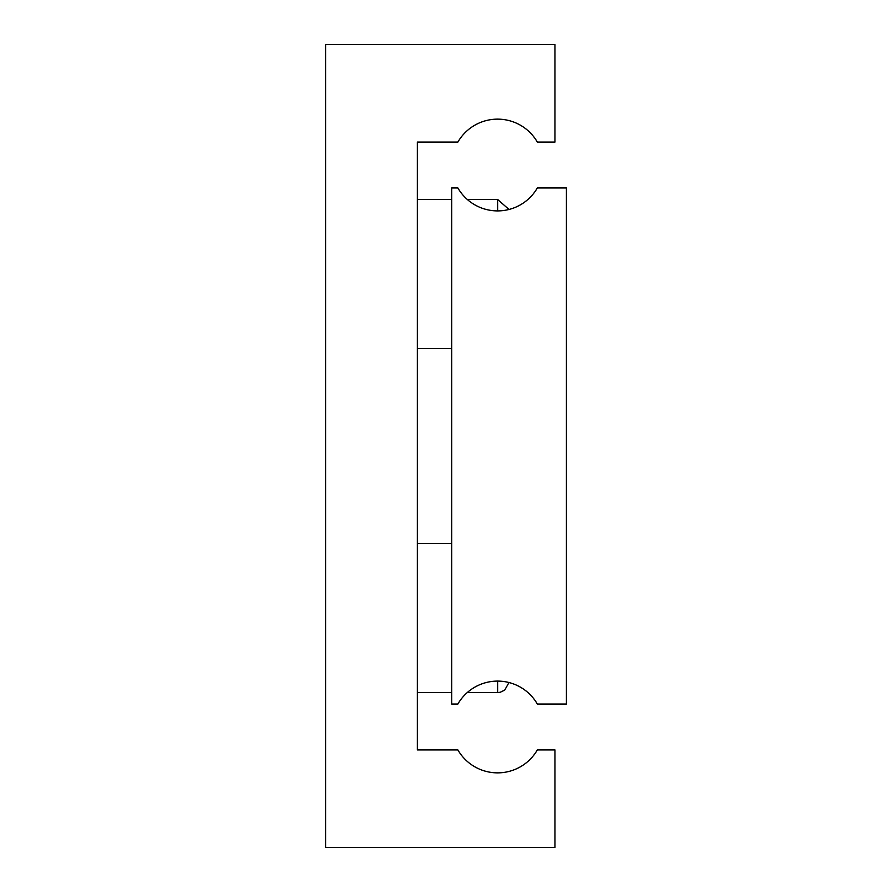 <?xml version="1.0" encoding="UTF-8"?>
<svg xmlns="http://www.w3.org/2000/svg" width="892" height="892" viewBox="0 0 892 892"><rect width="100%" height="100%" fill="white"/><g stroke="black" fill="none" stroke-linecap="round" stroke-linejoin="round"><path stroke-width="1.34" d="M451.731 187.956L451.731 704.044L457.875 704.044A45.871 45.871 0 0 1 537.341 704.044L566.42 704.044L566.42 187.956L537.341 187.956A45.871 45.871 0 0 1 457.875 187.956L451.731 187.956M417.333 749.916L417.333 142.084L457.875 142.084A45.871 45.871 0 0 1 537.341 142.084L554.947 142.084L554.947 44.6L325.58 44.6L325.58 847.4L554.947 847.4L554.947 749.916L537.341 749.916A45.871 45.871 0 0 1 457.875 749.916L417.333 749.916M497.613 210.891L497.613 199.429L467.263 199.429M508.986 682.536L504.705 690.107L500.2 692.281L497.613 692.571L497.613 681.109M451.731 543.484L417.333 543.484M451.731 199.429L417.333 199.429M497.613 199.429L508.986 209.464M451.731 348.516L417.333 348.516M497.613 692.571L467.263 692.571M451.731 692.571L417.333 692.571"/></g></svg>
